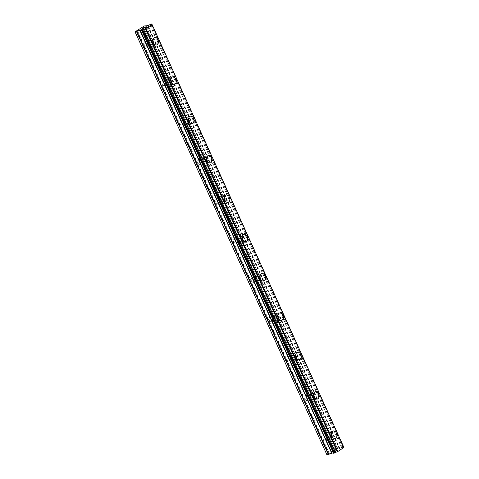 <?xml version="1.0" encoding="UTF-8"?>
<svg xmlns="http://www.w3.org/2000/svg" width="479" height="479" viewBox="0 0 479 479"><rect width="100%" height="100%" fill="white"/><g stroke="black" fill="none" stroke-linecap="round" stroke-linejoin="round"><path stroke-width="0.36" stroke-dasharray="2.4 1.8" d="M144.371 44.882A2.461 1.712 74.7 0 0 146.484 46.283A2.461 1.712 74.7 0 0 147.298 42.936A2.461 1.712 74.7 0 0 145.185 41.535A2.461 1.712 74.7 0 0 144.371 44.882M149.676 43.433A2.461 1.712 74.7 0 0 151.789 44.834A2.461 1.712 74.7 0 0 152.609 41.487A2.461 1.712 74.7 0 0 150.496 40.086A2.461 1.712 74.7 0 0 149.676 43.433M156.699 44.912L156.699 44.912A3.832 2.664 -105.3 0 1 153.412 42.733A3.832 2.664 -105.3 0 1 154.681 37.524L154.681 37.524M162.219 84.232A2.461 1.712 74.7 0 0 164.333 85.639A2.461 1.712 74.7 0 0 165.147 82.286A2.461 1.712 74.7 0 0 163.034 80.885A2.461 1.712 74.7 0 0 162.219 84.232M167.524 82.783A2.461 1.712 74.7 0 0 169.644 84.184A2.461 1.712 74.7 0 0 170.458 80.837A2.461 1.712 74.7 0 0 168.345 79.436A2.461 1.712 74.7 0 0 167.524 82.783M174.554 84.262L174.548 84.268A3.832 2.664 -105.3 0 1 171.26 82.083A3.832 2.664 -105.3 0 1 172.53 76.874L172.536 76.874M180.068 123.588A2.461 1.712 74.7 0 0 182.182 124.989A2.461 1.712 74.7 0 0 183.002 121.636A2.461 1.712 74.7 0 0 180.888 120.235A2.461 1.712 74.7 0 0 180.068 123.588M185.379 122.139A2.461 1.712 74.7 0 0 187.493 123.54A2.461 1.712 74.7 0 0 188.307 120.187A2.461 1.712 74.7 0 0 186.193 118.786A2.461 1.712 74.7 0 0 185.379 122.139M192.396 123.618L192.402 123.618A3.832 2.664 -105.3 0 1 192.396 123.618A3.832 2.664 -105.3 0 1 189.109 121.438A3.832 2.664 -105.3 0 1 190.379 116.223L190.385 116.223M197.917 162.938A2.461 1.712 74.7 0 0 200.03 164.339A2.461 1.712 74.7 0 0 200.851 160.986A2.461 1.712 74.7 0 0 198.737 159.585A2.461 1.712 74.7 0 0 197.917 162.938M203.228 161.489A2.461 1.712 74.7 0 0 205.341 162.89A2.461 1.712 74.7 0 0 206.156 159.537A2.461 1.712 74.7 0 0 204.042 158.136A2.461 1.712 74.7 0 0 203.228 161.489M210.245 162.968L210.251 162.968A3.832 2.664 -105.3 0 1 210.245 162.968A3.832 2.664 -105.3 0 1 206.958 160.788A3.832 2.664 -105.3 0 1 208.227 155.573A3.832 2.664 -105.3 0 1 208.233 155.573L208.227 155.573M215.772 202.288A2.461 1.712 74.7 0 0 217.885 203.689A2.461 1.712 74.7 0 0 218.699 200.336A2.461 1.712 74.7 0 0 216.586 198.935A2.461 1.712 74.7 0 0 215.772 202.288M221.076 200.839A2.461 1.712 74.7 0 0 223.19 202.24A2.461 1.712 74.7 0 0 224.01 198.887A2.461 1.712 74.7 0 0 221.897 197.486A2.461 1.712 74.7 0 0 221.076 200.839M228.1 202.318L228.1 202.318A3.832 2.664 -105.3 0 1 224.813 200.138A3.832 2.664 -105.3 0 1 226.082 194.929A3.832 2.664 -105.3 0 1 226.082 194.923L226.082 194.923M233.62 241.638A2.461 1.712 74.7 0 0 235.734 243.039A2.461 1.712 74.7 0 0 236.548 239.692A2.461 1.712 74.7 0 0 234.435 238.291A2.461 1.712 74.7 0 0 233.62 241.638M238.931 240.189A2.461 1.712 74.7 0 0 241.045 241.59A2.461 1.712 74.7 0 0 241.859 238.243A2.461 1.712 74.7 0 0 239.745 236.836A2.461 1.712 74.7 0 0 238.931 240.189M245.955 241.667L245.949 241.667A3.832 2.664 -105.3 0 1 242.661 239.488A3.832 2.664 -105.3 0 1 243.931 234.279L243.937 234.273M251.469 280.987A2.461 1.712 74.7 0 0 253.583 282.388A2.461 1.712 74.7 0 0 254.403 279.041A2.461 1.712 74.7 0 0 252.289 277.64A2.461 1.712 74.7 0 0 251.469 280.987M256.78 279.538A2.461 1.712 74.7 0 0 258.894 280.939A2.461 1.712 74.7 0 0 259.708 277.592A2.461 1.712 74.7 0 0 257.594 276.191A2.461 1.712 74.7 0 0 256.78 279.538M263.797 281.017L263.803 281.017A3.832 2.664 -105.3 0 1 263.797 281.017A3.832 2.664 -105.3 0 1 260.51 278.838A3.832 2.664 -105.3 0 1 261.779 273.629L261.785 273.629M269.318 320.337A2.461 1.712 74.7 0 0 271.437 321.738A2.461 1.712 74.7 0 0 272.252 318.391A2.461 1.712 74.7 0 0 270.138 316.99A2.461 1.712 74.7 0 0 269.318 320.337M274.629 318.888A2.461 1.712 74.7 0 0 276.742 320.289A2.461 1.712 74.7 0 0 277.557 316.942A2.461 1.712 74.7 0 0 275.443 315.541A2.461 1.712 74.7 0 0 274.629 318.888M281.652 320.373L281.652 320.367A3.832 2.664 -105.3 0 1 281.652 320.373A3.832 2.664 -105.3 0 1 278.359 318.188A3.832 2.664 -105.3 0 1 279.628 312.979A3.832 2.664 -105.3 0 1 279.634 312.979L279.628 312.979M287.172 359.693A2.461 1.712 74.7 0 0 289.286 361.094A2.461 1.712 74.7 0 0 290.1 357.741A2.461 1.712 74.7 0 0 287.987 356.34A2.461 1.712 74.7 0 0 287.172 359.693M292.477 358.238A2.461 1.712 74.7 0 0 294.591 359.645A2.461 1.712 74.7 0 0 295.411 356.292A2.461 1.712 74.7 0 0 293.298 354.891A2.461 1.712 74.7 0 0 292.477 358.238M299.501 359.723L299.501 359.723A3.832 2.664 -105.3 0 1 296.214 357.544A3.832 2.664 -105.3 0 1 297.483 352.328L297.483 352.328M305.021 399.043A2.461 1.712 74.7 0 0 307.135 400.444A2.461 1.712 74.7 0 0 307.949 397.091A2.461 1.712 74.7 0 0 305.836 395.69A2.461 1.712 74.7 0 0 305.021 399.043M310.332 397.594A2.461 1.712 74.7 0 0 312.446 398.995A2.461 1.712 74.7 0 0 313.26 395.642A2.461 1.712 74.7 0 0 311.146 394.241A2.461 1.712 74.7 0 0 310.332 397.594M317.355 399.073L317.349 399.073A3.832 2.664 -105.3 0 1 314.062 396.893A3.832 2.664 -105.3 0 1 315.332 391.678L315.338 391.678M322.87 438.393A2.461 1.712 74.7 0 0 324.984 439.794A2.461 1.712 74.7 0 0 325.804 436.441A2.461 1.712 74.7 0 0 323.69 435.04A2.461 1.712 74.7 0 0 322.87 438.393M328.181 436.944A2.461 1.712 74.7 0 0 330.294 438.345A2.461 1.712 74.7 0 0 331.109 434.992A2.461 1.712 74.7 0 0 328.995 433.591A2.461 1.712 74.7 0 0 328.181 436.944M335.198 438.423L335.204 438.423A3.832 2.664 -105.3 0 1 335.198 438.423A3.832 2.664 -105.3 0 1 331.911 436.243A3.832 2.664 -105.3 0 1 333.18 431.028A3.832 2.664 -105.3 0 1 333.186 431.028L333.186 431.028M327.367 437.483A3.832 2.664 74.7 0 0 330.654 439.662A3.832 2.664 74.7 0 0 331.923 434.453A3.832 2.664 74.7 0 0 328.636 432.274A3.832 2.664 74.7 0 0 327.367 437.483M331.456 436.369A3.832 2.664 74.7 0 0 334.743 438.548A3.832 2.664 74.7 0 0 336.013 433.333A3.832 2.664 74.7 0 0 332.725 431.154A3.832 2.664 74.7 0 0 331.456 436.369M309.518 398.133A3.832 2.664 74.7 0 0 312.805 400.312A3.832 2.664 74.7 0 0 314.074 395.103A3.832 2.664 74.7 0 0 310.787 392.924A3.832 2.664 74.7 0 0 309.518 398.133M313.607 397.013A3.832 2.664 74.7 0 0 316.894 399.199A3.832 2.664 74.7 0 0 318.164 393.983A3.832 2.664 74.7 0 0 314.877 391.804A3.832 2.664 74.7 0 0 313.607 397.013M291.663 358.783A3.832 2.664 74.7 0 0 294.956 360.962A3.832 2.664 74.7 0 0 296.226 355.753A3.832 2.664 74.7 0 0 292.932 353.568A3.832 2.664 74.7 0 0 291.663 358.783M295.759 357.663A3.832 2.664 74.7 0 0 299.046 359.843A3.832 2.664 74.7 0 0 300.315 354.634A3.832 2.664 74.7 0 0 297.028 352.454A3.832 2.664 74.7 0 0 295.759 357.663M273.814 319.433A3.832 2.664 74.7 0 0 277.101 321.613A3.832 2.664 74.7 0 0 278.371 316.397A3.832 2.664 74.7 0 0 275.084 314.218A3.832 2.664 74.7 0 0 273.814 319.433M277.904 318.313A3.832 2.664 74.7 0 0 281.197 320.493A3.832 2.664 74.7 0 0 282.466 315.284A3.832 2.664 74.7 0 0 279.173 313.104A3.832 2.664 74.7 0 0 277.904 318.313M255.966 280.083A3.832 2.664 74.7 0 0 259.253 282.263A3.832 2.664 74.7 0 0 260.522 277.048A3.832 2.664 74.7 0 0 257.235 274.868A3.832 2.664 74.7 0 0 255.966 280.083M260.055 278.964A3.832 2.664 74.7 0 0 263.342 281.143A3.832 2.664 74.7 0 0 264.612 275.934A3.832 2.664 74.7 0 0 261.324 273.754A3.832 2.664 74.7 0 0 260.055 278.964M238.117 240.727A3.832 2.664 74.7 0 0 241.404 242.913A3.832 2.664 74.7 0 0 242.673 237.698A3.832 2.664 74.7 0 0 239.386 235.518A3.832 2.664 74.7 0 0 238.117 240.727M242.206 239.614A3.832 2.664 74.7 0 0 245.493 241.793A3.832 2.664 74.7 0 0 246.763 236.584A3.832 2.664 74.7 0 0 243.476 234.399A3.832 2.664 74.7 0 0 242.206 239.614M220.262 201.378A3.832 2.664 74.7 0 0 223.549 203.557A3.832 2.664 74.7 0 0 224.825 198.348A3.832 2.664 74.7 0 0 221.532 196.168A3.832 2.664 74.7 0 0 220.262 201.378M224.358 200.264A3.832 2.664 74.7 0 0 227.645 202.443A3.832 2.664 74.7 0 0 228.914 197.228A3.832 2.664 74.7 0 0 225.627 195.049A3.832 2.664 74.7 0 0 224.358 200.264M202.413 162.028A3.832 2.664 74.7 0 0 205.701 164.207A3.832 2.664 74.7 0 0 206.97 158.998A3.832 2.664 74.7 0 0 203.683 156.819A3.832 2.664 74.7 0 0 202.413 162.028M206.503 160.914A3.832 2.664 74.7 0 0 209.796 163.094A3.832 2.664 74.7 0 0 211.065 157.878A3.832 2.664 74.7 0 0 207.772 155.699A3.832 2.664 74.7 0 0 206.503 160.914M184.565 122.678A3.832 2.664 74.7 0 0 187.852 124.857A3.832 2.664 74.7 0 0 189.121 119.648A3.832 2.664 74.7 0 0 185.834 117.469A3.832 2.664 74.7 0 0 184.565 122.678M188.654 121.558A3.832 2.664 74.7 0 0 191.941 123.744A3.832 2.664 74.7 0 0 193.211 118.529A3.832 2.664 74.7 0 0 189.923 116.349A3.832 2.664 74.7 0 0 188.654 121.558M166.716 83.328A3.832 2.664 74.7 0 0 170.003 85.507A3.832 2.664 74.7 0 0 171.272 80.298A3.832 2.664 74.7 0 0 167.985 78.113A3.832 2.664 74.7 0 0 166.716 83.328M170.805 82.208A3.832 2.664 74.7 0 0 174.093 84.388A3.832 2.664 74.7 0 0 175.362 79.179A3.832 2.664 74.7 0 0 172.075 76.999A3.832 2.664 74.7 0 0 170.805 82.208M148.861 43.978A3.832 2.664 74.7 0 0 152.148 46.158A3.832 2.664 74.7 0 0 153.424 40.943A3.832 2.664 74.7 0 0 150.131 38.763A3.832 2.664 74.7 0 0 148.861 43.978M152.957 42.859A3.832 2.664 74.7 0 0 156.244 45.038A3.832 2.664 74.7 0 0 157.513 39.829A3.832 2.664 74.7 0 0 154.226 37.649A3.832 2.664 74.7 0 0 152.957 42.859M335.659 451.356L336.641 450.745L335.659 451.35M334.887 451.565L335.354 451.254L334.887 451.559M335.222 451.29L334.761 451.601L335.222 451.284M334.761 451.601L333.989 451.811L334.761 451.595M333.989 451.811L334.839 451.242L333.983 451.805M334.713 451.278L333.749 451.919L335.683 451.392L336.641 450.745L335.677 451.386L333.743 451.913L334.707 451.272M337.629 450.092L337.946 449.883L337.629 450.092M337.438 449.925L336.839 450.182L337.438 449.925M336.839 450.182L335.641 450.715L336.839 450.176M335.641 450.715L336.545 450.11L335.635 450.709M336.414 450.146L335.276 450.901L337.869 449.853L335.276 450.901L336.414 450.14M343.928 447.458L343.413 447.416L343.521 446.979L338.03 449.074L337.665 448.607L336.156 448.985L326.959 454.882M343.683 447.093L151.933 24.387L343.683 447.093M333.306 452.751L333.749 452.811L333.48 453.134M144.796 27.345L146.035 26.83M144.359 27.285L145.137 27.075M143.377 27.884L144.365 27.291M145.185 27.393L146.275 26.716M144.155 28.135L142.197 28.674M332.839 450.973L140.946 27.95M329.223 453.374L137.359 30.411L329.253 453.433M333.192 450.811L141.299 27.794M333.582 450.553L141.688 27.531L333.552 450.494M335.102 449.47L143.209 26.447M336.156 448.985L144.269 25.968M339.683 448.572L147.795 25.549M339.898 448.476L148.011 25.459M343.766 447.422L151.873 24.399L343.635 447.152M333.396 452.805L141.628 30.057L333.528 453.074M333.348 452.781L141.604 30.081L333.348 452.799M141.467 29.782L333.336 452.763M328.504 453.853L136.617 30.83M328.857 453.691L136.97 30.674M337.527 448.613L145.634 25.591M337.665 448.607L145.772 25.585M337.893 449.086L145.999 26.064M338.03 449.074L146.137 26.058M339.258 448.739L147.364 25.722M339.545 448.631L147.658 25.609M341.593 447.709L149.705 24.686M341.772 447.614L149.879 24.597M342.539 447.266L150.645 24.249M342.754 447.188L150.867 24.166M343.521 446.979L151.633 23.956M343.623 446.973L151.735 23.95M343.904 447.404L152.017 24.387L343.904 447.404M146.484 46.283L151.789 44.834M164.333 85.639L169.644 84.184M182.182 124.989L187.493 123.54M200.03 164.339L205.341 162.89M217.885 203.689L223.19 202.24M235.734 243.039L241.045 241.59M253.583 282.388L258.894 280.939M271.437 321.738L276.742 320.289M289.286 361.094L294.591 359.645M307.135 400.444L312.446 398.995M324.984 439.794L330.294 438.345M330.654 439.662L334.743 438.548M312.805 400.312L316.894 399.199M294.956 360.962L299.046 359.843M277.101 321.613L281.197 320.493M259.253 282.263L263.342 281.143M241.404 242.913L245.493 241.793M223.549 203.557L227.645 202.443M205.701 164.207L209.796 163.094M187.852 124.857L191.941 123.744M170.003 85.507L174.093 84.388M152.148 46.158L156.244 45.038M150.131 38.763L154.226 37.649M167.985 78.113L172.075 76.999M185.834 117.469L189.923 116.349M203.683 156.819L207.772 155.699M221.532 196.168L225.627 195.049M239.386 235.518L243.476 234.399M257.235 274.868L261.324 273.754M275.084 314.218L279.173 313.104M292.932 353.568L297.028 352.454M310.787 392.924L314.877 391.804M328.636 432.274L332.725 431.154M323.69 435.04L328.995 433.591M305.836 395.69L311.146 394.241M287.987 356.34L293.298 354.891M270.138 316.99L275.443 315.541M252.289 277.64L257.594 276.191M234.435 238.291L239.745 236.836M216.586 198.935L221.897 197.486M198.737 159.585L204.042 158.136M180.888 120.235L186.193 118.786M163.034 80.885L168.345 79.436M145.185 41.535L150.496 40.086M343.413 447.416L151.526 24.393M333.749 452.811L141.856 29.788"/><path stroke-width="0.72" d="M154.681 37.524A3.832 2.664 -105.3 0 1 157.968 39.703A3.832 2.664 -105.3 0 1 156.699 44.912A3.832 2.664 -105.3 0 1 153.412 42.733A3.832 2.664 -105.3 0 1 154.681 37.524A3.832 2.664 -105.3 0 1 157.968 39.703A3.832 2.664 -105.3 0 1 156.699 44.912M172.536 76.874A3.832 2.664 -105.3 0 1 175.823 79.053A3.832 2.664 -105.3 0 1 174.554 84.262A3.832 2.664 -105.3 0 1 171.26 82.083A3.832 2.664 -105.3 0 1 172.536 76.874A3.832 2.664 -105.3 0 1 175.817 79.053A3.832 2.664 -105.3 0 1 174.548 84.268M190.385 116.223A3.832 2.664 -105.3 0 1 193.672 118.403A3.832 2.664 -105.3 0 1 192.402 123.618A3.832 2.664 -105.3 0 1 189.115 121.432A3.832 2.664 -105.3 0 1 190.385 116.223A3.832 2.664 -105.3 0 1 193.666 118.403A3.832 2.664 -105.3 0 1 192.402 123.618M208.233 155.573A3.832 2.664 -105.3 0 1 211.52 157.753A3.832 2.664 -105.3 0 1 210.251 162.968A3.832 2.664 -105.3 0 1 206.964 160.788A3.832 2.664 -105.3 0 1 208.233 155.573A3.832 2.664 -105.3 0 1 211.52 157.753A3.832 2.664 -105.3 0 1 210.251 162.968M226.082 194.923A3.832 2.664 -105.3 0 1 229.369 197.103A3.832 2.664 -105.3 0 1 228.1 202.318A3.832 2.664 -105.3 0 1 224.813 200.138A3.832 2.664 -105.3 0 1 226.082 194.923A3.832 2.664 -105.3 0 1 229.369 197.108A3.832 2.664 -105.3 0 1 228.1 202.318M243.931 234.279A3.832 2.664 -105.3 0 1 247.218 236.458A3.832 2.664 -105.3 0 1 245.949 241.667M247.224 236.458A3.832 2.664 -105.3 0 1 245.955 241.667A3.832 2.664 -105.3 0 1 242.661 239.488A3.832 2.664 -105.3 0 1 243.937 234.273A3.832 2.664 -105.3 0 1 247.224 236.458M261.785 273.629A3.832 2.664 -105.3 0 1 265.073 275.808A3.832 2.664 -105.3 0 1 263.803 281.017A3.832 2.664 -105.3 0 1 260.516 278.838A3.832 2.664 -105.3 0 1 261.785 273.629A3.832 2.664 -105.3 0 1 265.067 275.808A3.832 2.664 -105.3 0 1 263.803 281.017M279.634 312.979A3.832 2.664 -105.3 0 1 282.921 315.158A3.832 2.664 -105.3 0 1 281.652 320.367A3.832 2.664 -105.3 0 1 278.365 318.188A3.832 2.664 -105.3 0 1 279.634 312.979A3.832 2.664 -105.3 0 1 282.921 315.158A3.832 2.664 -105.3 0 1 281.652 320.367M297.483 352.328A3.832 2.664 -105.3 0 1 300.776 354.508A3.832 2.664 -105.3 0 1 299.501 359.723A3.832 2.664 -105.3 0 1 296.214 357.538A3.832 2.664 -105.3 0 1 297.483 352.328A3.832 2.664 -105.3 0 1 300.77 354.508A3.832 2.664 -105.3 0 1 299.501 359.717M315.338 391.678A3.832 2.664 -105.3 0 1 318.625 393.858A3.832 2.664 -105.3 0 1 317.355 399.073A3.832 2.664 -105.3 0 1 314.068 396.893A3.832 2.664 -105.3 0 1 315.338 391.678A3.832 2.664 -105.3 0 1 318.619 393.858A3.832 2.664 -105.3 0 1 317.349 399.073M336.468 433.214A3.832 2.664 -105.3 0 1 335.204 438.423A3.832 2.664 -105.3 0 1 331.917 436.243A3.832 2.664 -105.3 0 1 333.186 431.028A3.832 2.664 -105.3 0 1 336.468 433.214M333.186 431.028A3.832 2.664 -105.3 0 1 336.474 433.208A3.832 2.664 -105.3 0 1 335.204 438.423M333.48 453.134L141.586 30.111L333.534 453.254L337.845 451.505L343.928 447.458L152.041 24.441L145.957 28.483L142.73 29.938L141.646 30.231L141.856 29.788L141.311 29.746L135.072 31.859L144.269 25.968L147.364 25.722L151.633 23.956L151.526 24.393L152.041 24.441M333.306 452.751L141.311 29.746M135.072 31.859L326.959 454.882L333.198 452.769M146.035 26.83L144.682 27.381M145.131 27.075L143.377 27.884L146.275 26.716L145.185 27.393M144.341 27.243L143.395 27.884M146.263 26.728L144.347 27.249M144.179 27.968L142.305 28.596L143.969 28.099M143.993 28.141L142.311 28.602M337.845 451.505L145.957 28.483M337.258 451.745L145.371 28.728M141.604 30.081L141.467 29.782L141.598 30.087M327.043 455.05L135.15 32.027M151.933 24.387L151.795 24.076L151.933 24.387M337.509 451.655L145.622 28.638M335.569 452.517L143.676 29.494M335.39 452.607L143.502 29.59M334.623 452.954L142.73 29.938M334.402 453.038L142.514 30.021M333.641 453.248L141.748 30.225M333.534 453.254L141.646 30.231M331.971 453.104L140.084 30.081M331.684 453.212L139.79 30.195M328.702 454.565L136.808 31.548M328.408 454.679L136.521 31.656"/></g></svg>

